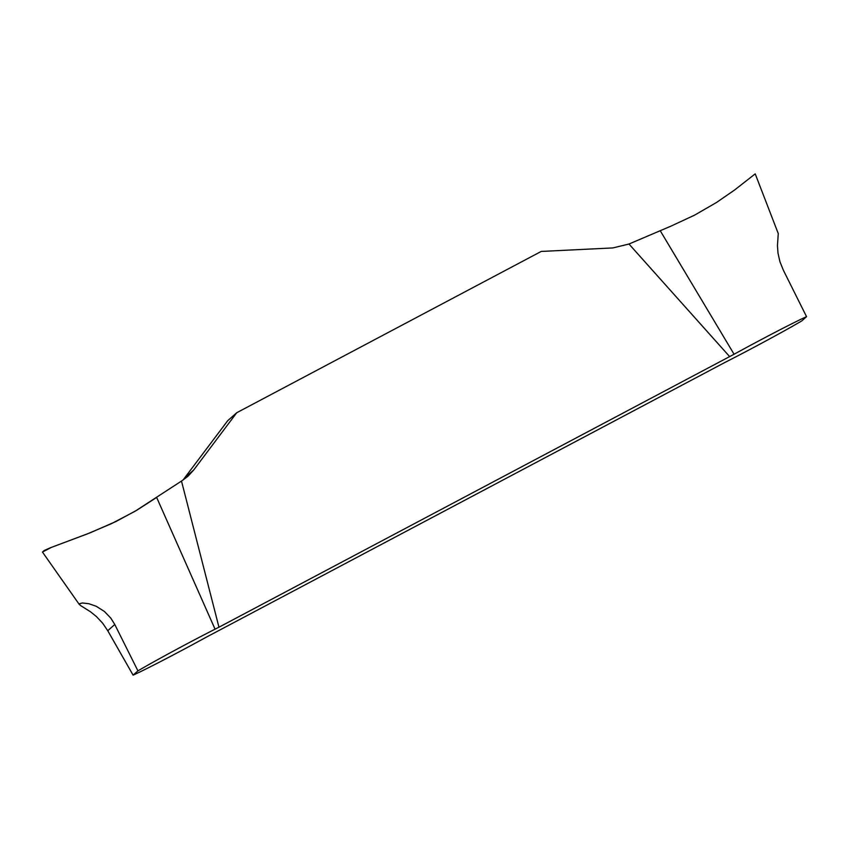 <?xml version="1.0" encoding="UTF-8"?>
<svg xmlns="http://www.w3.org/2000/svg" width="849" height="849" viewBox="0 0 849 849"><rect width="100%" height="100%" fill="white"/><g stroke="black" fill="none" stroke-linecap="round" stroke-linejoin="round"><path stroke-width="1.27" d="M133.102 675.135L107.749 630.711L102.602 623.124L96.425 616.565L90.397 611.715L80.358 605.411L79.169 603.809L82.417 602.97L88.965 603.745L96.277 606.303L104.438 611.492L110.826 618.146L114.785 624.493L137.931 670.869L133.102 675.135A60.979 1.698 151.9 0 0 205.575 637.567L724.579 362.629A60.979 1.698 151.9 0 0 801.721 320.943L806.55 316.677A60.979 1.698 151.9 0 0 734.077 354.245L218.957 627.209L181.495 481.065L187.82 476.395L193.71 469.996L236.733 412.731L541.216 251.431L612.936 247.919L628.982 244.024L729.684 356.654M236.733 412.731L227.723 420.69L183.055 480.014M628.982 244.024L670.678 226.258L694.418 215.232L716.492 202.497L734.629 189.974L755.217 173.865L778.268 233.592L777.451 245.616L777.992 253.098L779.955 261.768L783.404 270.29L806.55 316.677M79.286 604.467L42.45 552.052L51.428 547.361L87.383 533.894L111.495 523.642L135.002 511.289L181.495 481.065M218.957 627.209L215.062 629.183A60.979 1.698 151.9 0 0 137.931 670.869M42.471 552.073L44.159 550.534L50.388 547.775L90.249 532.769L116.058 521.456L136.827 510.207L156.651 497.44L215.062 629.183M734.077 354.245L660.204 230.684M114.785 624.493L107.749 630.711M193.71 469.996L184.711 477.955"/></g></svg>
